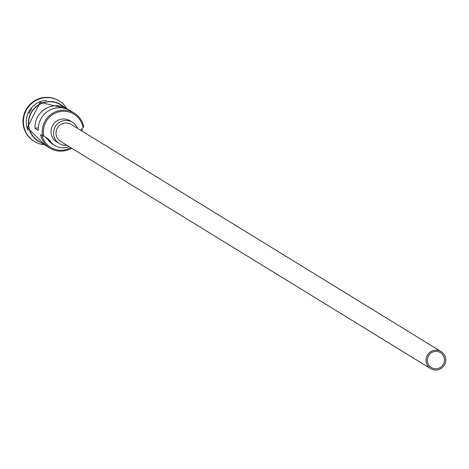 <?xml version="1.0" encoding="UTF-8"?>
<svg xmlns="http://www.w3.org/2000/svg" width="469" height="469" viewBox="0 0 469 469"><rect width="100%" height="100%" fill="white"/><g stroke="black" fill="none" stroke-linecap="round" stroke-linejoin="round"><path stroke-width="0.7" d="M83.072 127.668A20.255 19.868 121.6 0 0 82.954 127.052A20.255 19.868 121.6 0 0 59.411 111.716A20.255 19.868 121.6 0 0 43.805 135.734A20.255 19.868 121.6 0 0 43.934 136.344L42.673 135.846A21.252 20.847 -58.4 0 1 51.279 114.119A21.252 20.847 -58.4 0 1 74.337 113.176A21.252 20.847 -58.4 0 1 83.758 126.736L83.072 127.668A15.002 14.715 121.6 0 0 80.967 130.452M427.423 361.986A8.753 8.583 121.6 0 0 440.796 367.18A8.753 8.583 121.6 0 0 440.461 352.653A8.753 8.583 121.6 0 0 427.423 361.986M445.55 357.97A10.001 9.814 121.6 0 0 430.266 352.031A10.001 9.814 121.6 0 0 430.648 368.634A10.001 9.814 121.6 0 0 445.55 357.97M441.118 351.586L71.095 124.391A10.001 9.814 121.6 0 0 56.198 135.06A10.001 9.814 121.6 0 0 60.63 141.439L430.648 368.634M77.367 128.242A12.505 12.264 121.6 0 0 53.777 135.594A12.505 12.264 121.6 0 0 66.903 145.29M72.408 122.262L69.922 120.738A12.505 12.264 121.6 0 0 51.297 134.07A12.505 12.264 121.6 0 0 56.837 142.048L59.323 143.573M28.076 130.382A21.252 20.847 -58.4 0 1 26.692 126.038A21.252 20.847 -58.4 0 1 46.507 100.366M43.054 144.61A23.755 23.303 -58.4 0 1 34.395 141.468A23.755 23.303 -58.4 0 1 23.866 126.319A23.755 23.303 -58.4 0 1 33.487 102.031A23.755 23.303 -58.4 0 1 59.252 100.982A23.755 23.303 -58.4 0 1 65.971 107.284M68.656 109.799A21.252 20.847 121.6 0 0 67.049 108.702A21.252 20.847 121.6 0 0 45.247 108.814A21.252 20.847 121.6 0 0 35.005 128.412L38.317 130.446A21.252 20.847 -58.4 0 1 48.553 110.848A21.252 20.847 -58.4 0 1 70.362 110.737L74.337 113.176M71.587 148.169A21.252 20.847 -58.4 0 1 50.025 148.134L38.435 141.017A21.252 20.847 -58.4 0 1 29.014 127.457A21.252 20.847 -58.4 0 1 37.62 105.73A21.252 20.847 -58.4 0 1 60.677 104.792L67.049 108.702M42.673 135.846L40.604 134.574A21.252 20.847 -58.4 0 0 50.025 148.134M29.078 113.357A21.252 20.847 -58.4 0 1 31.781 108.96M34.19 141.345A23.755 23.303 -58.4 0 1 33.979 141.216A23.755 23.303 -58.4 0 1 23.45 126.061A23.755 23.303 -58.4 0 1 33.07 101.779A23.755 23.303 -58.4 0 1 58.842 100.729A23.755 23.303 -58.4 0 1 59.047 100.858M43.934 136.344A15.002 14.715 121.6 0 1 50.195 141.245L48.125 139.973A15.002 14.715 121.6 0 0 44.995 136.825M41.946 135.4A20.255 19.868 121.6 0 0 70.801 147.682M81.266 130.64A20.255 19.868 121.6 0 0 81.284 129.936M48.125 139.973A16.503 16.186 121.6 0 0 52.675 144.182L54.744 145.454A16.503 16.186 121.6 0 0 69.119 146.656M82.087 128.805A21.252 20.847 -58.4 0 1 82.057 131.121M50.195 141.245A16.503 16.186 121.6 0 0 54.744 145.454M38.335 127.674L35.005 128.412M63.409 106.469A21.504 21.093 121.6 0 0 38.845 104.628A21.504 21.093 121.6 0 0 28.773 127.509A21.504 21.093 121.6 0 0 41.166 142.693M59.252 100.982L58.842 100.729M67.272 108.843L40.123 102.283L27.337 127.632L45.03 145.068M34.395 141.468L33.979 141.216"/></g></svg>
